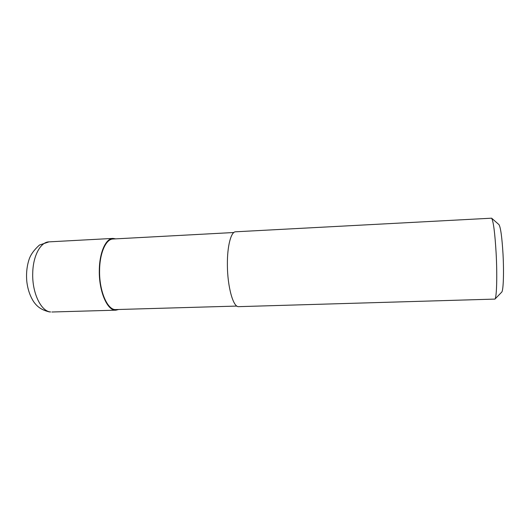 <?xml version="1.0" encoding="UTF-8"?>
<svg xmlns="http://www.w3.org/2000/svg" width="530" height="530" viewBox="0 0 530 530"><rect width="100%" height="100%" fill="white"/><g stroke="black" fill="none" stroke-linecap="round" stroke-linejoin="round"><path stroke-width="0.79" d="M118.634 309.493L115.904 310.169C107.451 311.117 98.812 291.447 99.309 270.32C99.421 252.532 105.801 238.414 112.936 238.414L115.719 238.864M236.877 306.075L115.904 309.566C107.59 310.5 99.103 291.156 99.587 270.393C99.7 252.896 105.967 239.017 112.989 239.01L233.836 232.511M496.133 253.28C494.927 232.968 493.423 221.268 491.615 218.188L235.565 231.795C231.014 231.636 227.158 246.231 227.39 264.821C227.423 286.889 233.286 307.552 238.659 306.651L494.954 299.092C496.696 297.482 497.345 275.66 496.133 253.28M501.618 292.222L501.758 292.083C503.374 290.539 504.03 272.387 503.003 253.903C501.983 237.095 500.638 227.33 498.968 224.614L498.823 224.481M50.655 311.958C41.075 311.514 32.025 292.858 32.727 273.182C32.999 255.804 40.598 241.945 48.985 241.865L39.452 245.045C34.298 249.676 30.892 254.307 29.243 258.938C26.904 265.881 26.089 273.354 26.791 281.344C27.692 289.254 30.024 296.111 33.801 301.921C36.663 305.817 40.287 309.712 49.316 311.898L50.655 311.958M112.936 238.414L48.985 241.865M115.904 310.169L51.887 312.004M498.968 224.614L491.615 218.188M501.758 292.083L494.954 299.092"/></g></svg>
